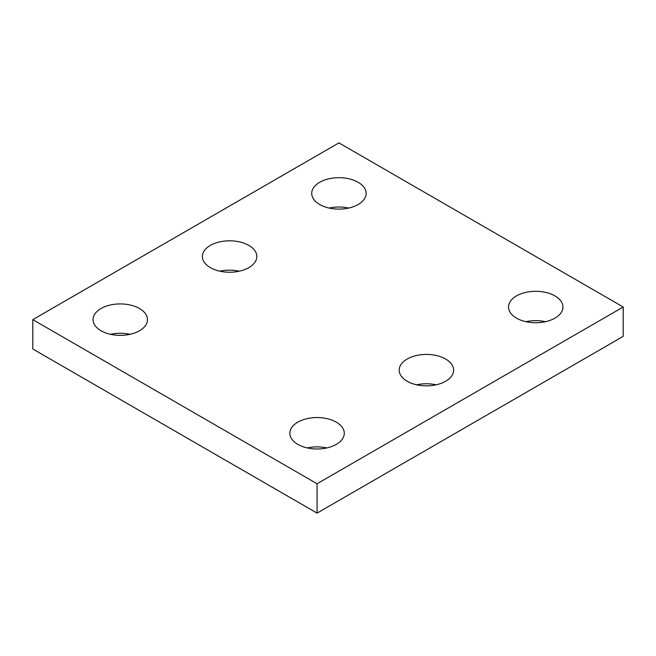 <?xml version="1.0" encoding="UTF-8"?>
<svg xmlns="http://www.w3.org/2000/svg" width="656" height="656" viewBox="0 0 656 656"><rect width="100%" height="100%" fill="white"/><g stroke="black" fill="none" stroke-linecap="round" stroke-linejoin="round"><path stroke-width="0.98" d="M623.2 307.016L338.931 142.893L32.8 319.636L32.8 348.984L317.069 513.107L623.2 336.364L623.2 307.016L317.069 483.759L317.069 513.107M32.8 319.636L317.069 483.759M407.155 381.251A27.216 15.711 0 0 0 436.814 384.654A27.216 15.711 0 0 0 453.616 370.14A27.216 15.711 0 0 0 426.4 354.429A27.216 15.711 0 0 0 399.184 370.14A27.216 15.711 0 0 0 407.155 381.251M436.133 384.81A27.216 15.711 0 0 0 416.667 384.81M210.355 267.623A27.216 15.711 0 0 0 240.014 271.035A27.216 15.711 0 0 0 256.816 256.521A27.216 15.711 0 0 0 229.6 240.801A27.216 15.711 0 0 0 202.384 256.521A27.216 15.711 0 0 0 210.355 267.623M239.333 271.19A27.216 15.711 0 0 0 219.867 271.19M101.024 330.747A27.216 15.711 0 0 0 130.683 334.158A27.216 15.711 0 0 0 147.477 319.636A27.216 15.711 0 0 0 120.269 303.925A27.216 15.711 0 0 0 93.054 319.636A27.216 15.711 0 0 0 101.024 330.747M129.995 334.314A27.216 15.711 0 0 0 110.536 334.314M319.693 204.5A27.216 15.711 0 0 0 349.345 207.911A27.216 15.711 0 0 0 366.146 193.397A27.216 15.711 0 0 0 338.931 177.686A27.216 15.711 0 0 0 311.723 193.397A27.216 15.711 0 0 0 319.693 204.5M348.664 208.067A27.216 15.711 0 0 0 329.205 208.067M516.493 318.127A27.216 15.711 0 0 0 546.145 321.53A27.216 15.711 0 0 0 562.946 307.016A27.216 15.711 0 0 0 535.731 291.305A27.216 15.711 0 0 0 508.523 307.016A27.216 15.711 0 0 0 516.493 318.127M545.464 321.686A27.216 15.711 0 0 0 526.005 321.686M297.824 444.374A27.216 15.711 0 0 0 327.483 447.777A27.216 15.711 0 0 0 344.277 433.263A27.216 15.711 0 0 0 317.069 417.552A27.216 15.711 0 0 0 289.854 433.263A27.216 15.711 0 0 0 297.824 444.374M326.795 447.933A27.216 15.711 0 0 0 307.336 447.933"/></g></svg>
